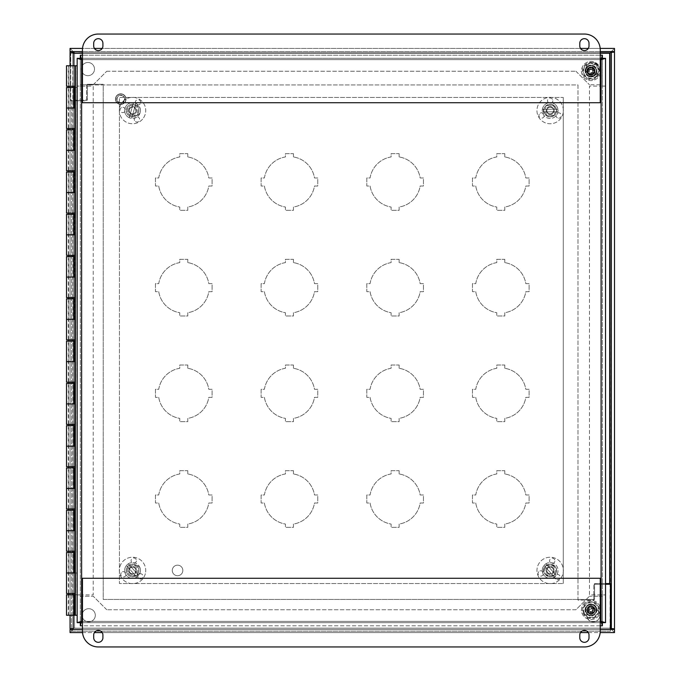 <?xml version="1.0" encoding="UTF-8"?>
<svg xmlns="http://www.w3.org/2000/svg" width="681" height="681" viewBox="0 0 681 681"><rect width="100%" height="100%" fill="white"/><g stroke="black" fill="none" stroke-linecap="round" stroke-linejoin="round"><path stroke-width="0.51" stroke-dasharray="3.4 2.55" d="M600.25 51.552L82.452 51.552M600.174 48.419L588.282 48.419M580.51 48.419L102.193 48.419M94.412 48.419L82.52 48.419M614.492 48.419L70.066 48.419L70.066 51.552L614.492 51.552L614.492 48.419L610.04 52.871L610.431 628.308M610.431 628.257L614.492 628.776L611.368 628.776L611.368 52.224L614.492 52.224L610.04 52.871L614.322 52.335M82.452 629.448L600.25 629.448M70.066 632.581L614.492 632.581L614.492 629.448L70.066 629.448L70.066 632.581L74.518 628.129L71.505 629.287M82.52 632.581L94.412 632.581M102.193 632.581L580.51 632.581M588.282 632.581L600.174 632.581M614.492 628.776L614.492 52.224M614.492 632.581L610.04 628.129L610.04 583.591M70.237 628.665L74.518 628.129L73.199 628.776L70.066 628.776L74.518 628.129L610.04 628.129L614.322 628.665M70.066 65.751L70.066 615.249M73.199 628.776L73.199 52.224L70.066 52.224L70.066 628.776M66.508 65.751L73.199 65.751L73.199 615.249L73.199 594.751L68.279 594.751L73.199 594.751L73.199 615.249L73.199 65.751L68.279 65.751L74.961 65.751L74.961 615.249L68.279 615.249L74.961 615.249L74.961 594.751M70.066 48.419L74.518 52.871L70.066 52.224M585.047 609.963A5.942 5.942 0 0 1 593.96 604.822A5.942 5.942 0 0 1 593.96 615.105A5.942 5.942 0 0 1 585.047 609.963A5.942 5.942 0 0 0 593.96 615.105A5.942 5.942 0 0 0 593.96 604.822A5.942 5.942 0 0 0 585.047 609.963M585.047 71.037A5.942 5.942 0 0 1 593.96 65.895A5.942 5.942 0 0 1 593.96 76.178A5.942 5.942 0 0 1 585.047 71.037A5.942 5.942 0 0 0 593.96 76.178A5.942 5.942 0 0 0 593.96 65.895A5.942 5.942 0 0 0 585.047 71.037M187.786 470.69L187.786 473.967L187.786 470.69L179.758 470.69L179.758 473.967A25.359 25.359 0 0 0 158.733 494.993L155.447 494.993L155.447 503.021L158.733 503.021A25.359 25.359 0 0 0 179.758 524.047L179.758 527.332L187.786 527.332L187.786 524.047A25.359 25.359 0 0 0 208.812 503.021L212.089 503.021L212.089 494.993L208.812 494.993A25.359 25.359 0 0 0 187.786 473.967A25.359 25.359 0 0 1 208.812 494.993L212.089 494.993L212.089 503.021L208.812 503.021A25.359 25.359 0 0 1 187.786 524.047L187.786 527.332L179.758 527.332L179.758 524.047A25.359 25.359 0 0 1 158.733 503.021L155.447 503.021L155.447 494.993L158.733 494.993A25.359 25.359 0 0 1 179.758 473.967L179.758 470.69L187.786 470.69M187.786 365.016L187.786 368.293L187.786 365.016L179.758 365.016L179.758 368.293A25.359 25.359 0 0 0 158.733 389.319L155.447 389.319L155.447 397.355L158.733 397.355A25.359 25.359 0 0 0 179.758 418.381L179.758 421.658L187.786 421.658L187.786 418.381A25.359 25.359 0 0 0 208.812 397.355L212.089 397.355L212.089 389.319L208.812 389.319A25.359 25.359 0 0 0 187.786 368.293A25.359 25.359 0 0 1 208.812 389.319L212.089 389.319L212.089 397.355L208.812 397.355A25.359 25.359 0 0 1 187.786 418.381L187.786 421.658L179.758 421.658L179.758 418.381A25.359 25.359 0 0 1 158.733 397.355L155.447 397.355L155.447 389.319L158.733 389.319A25.359 25.359 0 0 1 179.758 368.293L179.758 365.016L187.786 365.016M187.786 259.342L187.786 262.619L187.786 259.342L179.758 259.342L179.758 262.619A25.359 25.359 0 0 0 158.733 283.645L155.447 283.645L155.447 291.681L158.733 291.681A25.359 25.359 0 0 0 179.758 312.707L179.758 315.984L187.786 315.984L187.786 312.707A25.359 25.359 0 0 0 208.812 291.681L212.089 291.681L212.089 283.645L208.812 283.645A25.359 25.359 0 0 0 187.786 262.619A25.359 25.359 0 0 1 208.812 283.645L212.089 283.645L212.089 291.681L208.812 291.681A25.359 25.359 0 0 1 187.786 312.707L187.786 315.984L179.758 315.984L179.758 312.707A25.359 25.359 0 0 1 158.733 291.681L155.447 291.681L155.447 283.645L158.733 283.645A25.359 25.359 0 0 1 179.758 262.619L179.758 259.342L187.786 259.342M187.786 153.668L187.786 156.953L187.786 153.668L179.758 153.668L179.758 156.953A25.359 25.359 0 0 0 158.733 177.979L155.447 177.979L155.447 186.007L158.733 186.007A25.359 25.359 0 0 0 179.758 207.033L179.758 210.31L187.786 210.31L187.786 207.033A25.359 25.359 0 0 0 208.812 186.007L212.089 186.007L212.089 177.979L208.812 177.979A25.359 25.359 0 0 0 187.786 156.953A25.359 25.359 0 0 1 208.812 177.979L212.089 177.979L212.089 186.007L208.812 186.007A25.359 25.359 0 0 1 187.786 207.033L187.786 210.31L179.758 210.31L179.758 207.033A25.359 25.359 0 0 1 158.733 186.007L155.447 186.007L155.447 177.979L158.733 177.979A25.359 25.359 0 0 1 179.758 156.953L179.758 153.668L187.786 153.668M293.46 470.69L293.46 473.967L293.46 470.69L285.424 470.69L285.424 473.967A25.359 25.359 0 0 0 264.398 494.993L261.121 494.993L261.121 503.021L264.398 503.021A25.359 25.359 0 0 0 285.424 524.047L285.424 527.332L293.46 527.332L293.46 524.047A25.359 25.359 0 0 0 314.486 503.021L317.763 503.021L317.763 494.993L314.486 494.993A25.359 25.359 0 0 0 293.46 473.967A25.359 25.359 0 0 1 314.486 494.993L317.763 494.993L317.763 503.021L314.486 503.021A25.359 25.359 0 0 1 293.46 524.047L293.46 527.332L285.424 527.332L285.424 524.047A25.359 25.359 0 0 1 264.398 503.021L261.121 503.021L261.121 494.993L264.398 494.993A25.359 25.359 0 0 1 285.424 473.967L285.424 470.69L293.46 470.69M399.134 470.69L399.134 473.967L399.134 470.69L391.098 470.69L391.098 473.967A25.359 25.359 0 0 0 370.072 494.993L366.795 494.993L366.795 503.021L370.072 503.021A25.359 25.359 0 0 0 391.098 524.047L391.098 527.332L399.134 527.332L399.134 524.047A25.359 25.359 0 0 0 420.16 503.021L423.437 503.021L423.437 494.993L420.16 494.993A25.359 25.359 0 0 0 399.134 473.967A25.359 25.359 0 0 1 420.16 494.993L423.437 494.993L423.437 503.021L420.16 503.021A25.359 25.359 0 0 1 399.134 524.047L399.134 527.332L391.098 527.332L391.098 524.047A25.359 25.359 0 0 1 370.072 503.021L366.795 503.021L366.795 494.993L370.072 494.993A25.359 25.359 0 0 1 391.098 473.967L391.098 470.69L399.134 470.69M504.8 470.69L504.8 473.967L504.8 470.69L496.772 470.69L496.772 473.967A25.359 25.359 0 0 0 475.747 494.993L472.469 494.993L472.469 503.021L475.747 503.021A25.359 25.359 0 0 0 496.772 524.047L496.772 527.332L504.8 527.332L504.8 524.047A25.359 25.359 0 0 0 525.826 503.021L529.111 503.021L529.111 494.993L525.826 494.993A25.359 25.359 0 0 0 504.8 473.967A25.359 25.359 0 0 1 525.826 494.993L529.111 494.993L529.111 503.021L525.826 503.021A25.359 25.359 0 0 1 504.8 524.047L504.8 527.332L496.772 527.332L496.772 524.047A25.359 25.359 0 0 1 475.747 503.021L472.469 503.021L472.469 494.993L475.747 494.993A25.359 25.359 0 0 1 496.772 473.967L496.772 470.69L504.8 470.69M293.46 365.016L293.46 368.293L293.46 365.016L285.424 365.016L285.424 368.293A25.359 25.359 0 0 0 264.398 389.319L261.121 389.319L261.121 397.355L264.398 397.355A25.359 25.359 0 0 0 285.424 418.381L285.424 421.658L293.46 421.658L293.46 418.381A25.359 25.359 0 0 0 314.486 397.355L317.763 397.355L317.763 389.319L314.486 389.319A25.359 25.359 0 0 0 293.46 368.293A25.359 25.359 0 0 1 314.486 389.319L317.763 389.319L317.763 397.355L314.486 397.355A25.359 25.359 0 0 1 293.46 418.381L293.46 421.658L285.424 421.658L285.424 418.381A25.359 25.359 0 0 1 264.398 397.355L261.121 397.355L261.121 389.319L264.398 389.319A25.359 25.359 0 0 1 285.424 368.293L285.424 365.016L293.46 365.016M293.46 259.342L293.46 262.619L293.46 259.342L285.424 259.342L285.424 262.619A25.359 25.359 0 0 0 264.398 283.645L261.121 283.645L261.121 291.681L264.398 291.681A25.359 25.359 0 0 0 285.424 312.707L285.424 315.984L293.46 315.984L293.46 312.707A25.359 25.359 0 0 0 314.486 291.681L317.763 291.681L317.763 283.645L314.486 283.645A25.359 25.359 0 0 0 293.46 262.619A25.359 25.359 0 0 1 314.486 283.645L317.763 283.645L317.763 291.681L314.486 291.681A25.359 25.359 0 0 1 293.46 312.707L293.46 315.984L285.424 315.984L285.424 312.707A25.359 25.359 0 0 1 264.398 291.681L261.121 291.681L261.121 283.645L264.398 283.645A25.359 25.359 0 0 1 285.424 262.619L285.424 259.342L293.46 259.342M293.46 153.668L293.46 156.953L293.46 153.668L285.424 153.668L285.424 156.953A25.359 25.359 0 0 0 264.398 177.979L261.121 177.979L261.121 186.007L264.398 186.007A25.359 25.359 0 0 0 285.424 207.033L285.424 210.31L293.46 210.31L293.46 207.033A25.359 25.359 0 0 0 314.486 186.007L317.763 186.007L317.763 177.979L314.486 177.979A25.359 25.359 0 0 0 293.46 156.953A25.359 25.359 0 0 1 314.486 177.979L317.763 177.979L317.763 186.007L314.486 186.007A25.359 25.359 0 0 1 293.46 207.033L293.46 210.31L285.424 210.31L285.424 207.033A25.359 25.359 0 0 1 264.398 186.007L261.121 186.007L261.121 177.979L264.398 177.979A25.359 25.359 0 0 1 285.424 156.953L285.424 153.668L293.46 153.668M399.134 365.016L399.134 368.293L399.134 365.016L391.098 365.016L391.098 368.293A25.359 25.359 0 0 0 370.072 389.319L366.795 389.319L366.795 397.355L370.072 397.355A25.359 25.359 0 0 0 391.098 418.381L391.098 421.658L399.134 421.658L399.134 418.381A25.359 25.359 0 0 0 420.16 397.355L423.437 397.355L423.437 389.319L420.16 389.319A25.359 25.359 0 0 0 399.134 368.293A25.359 25.359 0 0 1 420.16 389.319L423.437 389.319L423.437 397.355L420.16 397.355A25.359 25.359 0 0 1 399.134 418.381L399.134 421.658L391.098 421.658L391.098 418.381A25.359 25.359 0 0 1 370.072 397.355L366.795 397.355L366.795 389.319L370.072 389.319A25.359 25.359 0 0 1 391.098 368.293L391.098 365.016L399.134 365.016M504.8 365.016L504.8 368.293L504.8 365.016L496.772 365.016L496.772 368.293A25.359 25.359 0 0 0 475.747 389.319L472.469 389.319L472.469 397.355L475.747 397.355A25.359 25.359 0 0 0 496.772 418.381L496.772 421.658L504.8 421.658L504.8 418.381A25.359 25.359 0 0 0 525.826 397.355L529.111 397.355L529.111 389.319L525.826 389.319A25.359 25.359 0 0 0 504.8 368.293A25.359 25.359 0 0 1 525.826 389.319L529.111 389.319L529.111 397.355L525.826 397.355A25.359 25.359 0 0 1 504.8 418.381L504.8 421.658L496.772 421.658L496.772 418.381A25.359 25.359 0 0 1 475.747 397.355L472.469 397.355L472.469 389.319L475.747 389.319A25.359 25.359 0 0 1 496.772 368.293L496.772 365.016L504.8 365.016M399.134 259.342L399.134 262.619L399.134 259.342L391.098 259.342L391.098 262.619A25.359 25.359 0 0 0 370.072 283.645L366.795 283.645L366.795 291.681L370.072 291.681A25.359 25.359 0 0 0 391.098 312.707L391.098 315.984L399.134 315.984L399.134 312.707A25.359 25.359 0 0 0 420.16 291.681L423.437 291.681L423.437 283.645L420.16 283.645A25.359 25.359 0 0 0 399.134 262.619A25.359 25.359 0 0 1 420.16 283.645L423.437 283.645L423.437 291.681L420.16 291.681A25.359 25.359 0 0 1 399.134 312.707L399.134 315.984L391.098 315.984L391.098 312.707A25.359 25.359 0 0 1 370.072 291.681L366.795 291.681L366.795 283.645L370.072 283.645A25.359 25.359 0 0 1 391.098 262.619L391.098 259.342L399.134 259.342M399.134 153.668L399.134 156.953L399.134 153.668L391.098 153.668L391.098 156.953A25.359 25.359 0 0 0 370.072 177.979L366.795 177.979L366.795 186.007L370.072 186.007A25.359 25.359 0 0 0 391.098 207.033L391.098 210.31L399.134 210.31L399.134 207.033A25.359 25.359 0 0 0 420.16 186.007L423.437 186.007L423.437 177.979L420.16 177.979A25.359 25.359 0 0 0 399.134 156.953A25.359 25.359 0 0 1 420.16 177.979L423.437 177.979L423.437 186.007L420.16 186.007A25.359 25.359 0 0 1 399.134 207.033L399.134 210.31L391.098 210.31L391.098 207.033A25.359 25.359 0 0 1 370.072 186.007L366.795 186.007L366.795 177.979L370.072 177.979A25.359 25.359 0 0 1 391.098 156.953L391.098 153.668L399.134 153.668M504.8 153.668L504.8 156.953L504.8 153.668L496.772 153.668L496.772 156.953A25.359 25.359 0 0 0 475.747 177.979L472.469 177.979L472.469 186.007L475.747 186.007A25.359 25.359 0 0 0 496.772 207.033L496.772 210.31L504.8 210.31L504.8 207.033A25.359 25.359 0 0 0 525.826 186.007L529.111 186.007L529.111 177.979L525.826 177.979A25.359 25.359 0 0 0 504.8 156.953A25.359 25.359 0 0 1 525.826 177.979L529.111 177.979L529.111 186.007L525.826 186.007A25.359 25.359 0 0 1 504.8 207.033L504.8 210.31L496.772 210.31L496.772 207.033A25.359 25.359 0 0 1 475.747 186.007L472.469 186.007L472.469 177.979L475.747 177.979A25.359 25.359 0 0 1 496.772 156.953L496.772 153.668L504.8 153.668M504.8 259.342L504.8 262.619L504.8 259.342L496.772 259.342L496.772 262.619A25.359 25.359 0 0 0 475.747 283.645L472.469 283.645L472.469 291.681L475.747 291.681A25.359 25.359 0 0 0 496.772 312.707L496.772 315.984L504.8 315.984L504.8 312.707A25.359 25.359 0 0 0 525.826 291.681L529.111 291.681L529.111 283.645L525.826 283.645A25.359 25.359 0 0 0 504.8 262.619A25.359 25.359 0 0 1 525.826 283.645L529.111 283.645L529.111 291.681L525.826 291.681A25.359 25.359 0 0 1 504.8 312.707L504.8 315.984L496.772 315.984L496.772 312.707A25.359 25.359 0 0 1 475.747 291.681L472.469 291.681L472.469 283.645L475.747 283.645A25.359 25.359 0 0 1 496.772 262.619L496.772 259.342L504.8 259.342M588.282 68.398L586.503 67.249L588.282 68.398A3.78 3.78 0 0 1 592.385 67.521A3.78 3.78 0 0 0 588.282 68.398M585.694 68.483L587.473 69.641L585.694 68.483A5.874 5.874 0 0 1 593.543 65.742L592.385 67.521L593.543 65.742A5.874 5.874 0 0 1 596.113 73.914A5.874 5.874 0 0 1 587.797 75.966A5.874 5.874 0 0 1 585.864 68.16A5.874 5.874 0 0 1 594.777 66.542A5.874 5.874 0 0 1 596.284 73.582L594.504 72.433L596.284 73.582A5.874 5.874 0 0 1 595.483 74.825L593.704 73.676L595.483 74.825A5.874 5.874 0 0 1 588.444 76.332L589.593 74.552L588.444 76.332A5.874 5.874 0 0 1 587.201 75.523L588.35 73.744L587.201 75.523A5.874 5.874 0 0 1 585.694 68.483M585.788 79.073A9.577 9.577 0 0 1 586.639 62.507A9.577 9.577 0 0 1 600.548 71.531A9.577 9.577 0 0 1 585.788 79.073A9.577 9.577 0 0 1 586.639 62.507A9.577 9.577 0 0 1 600.548 71.531A9.577 9.577 0 0 1 585.788 79.073M587.473 69.641A3.78 3.78 0 0 0 588.35 73.744A3.78 3.78 0 0 1 587.473 69.641M589.593 74.552A3.78 3.78 0 0 0 593.704 73.676A3.78 3.78 0 0 1 589.593 74.552M594.504 72.433A3.78 3.78 0 0 0 593.628 68.321L594.777 66.542L593.628 68.321A3.78 3.78 0 0 1 594.504 72.433M590.248 613.675L590.248 615.794L590.248 613.675A3.78 3.78 0 0 1 587.277 610.704A3.78 3.78 0 0 0 590.248 613.675M591.729 615.794L591.729 613.675L591.729 615.794A5.874 5.874 0 0 1 585.158 610.704L587.277 610.704L585.158 610.704A5.874 5.874 0 0 1 590.623 604.098A5.874 5.874 0 0 1 596.862 609.963A5.874 5.874 0 0 1 591.363 615.828A5.874 5.874 0 0 1 585.158 609.223A5.874 5.874 0 0 1 590.248 604.132L590.248 606.252L590.248 604.132A5.874 5.874 0 0 1 591.729 604.132L591.729 606.252L591.729 604.132A5.874 5.874 0 0 1 596.82 609.223L594.7 609.223L596.82 609.223A5.874 5.874 0 0 1 596.82 610.704L594.7 610.704L596.82 610.704A5.874 5.874 0 0 1 591.729 615.794M600.565 609.963A9.577 9.577 0 0 1 586.205 618.254A9.577 9.577 0 0 1 586.205 601.672A9.577 9.577 0 0 1 600.565 609.963A9.577 9.577 0 0 1 586.205 618.254A9.577 9.577 0 0 1 586.205 601.672A9.577 9.577 0 0 1 600.565 609.963M591.729 613.675A3.78 3.78 0 0 0 594.7 610.704A3.78 3.78 0 0 1 591.729 613.675M594.7 609.223A3.78 3.78 0 0 0 591.729 606.252A3.78 3.78 0 0 1 594.7 609.223M590.248 606.252A3.78 3.78 0 0 0 587.277 609.223L585.158 609.223L587.277 609.223A3.78 3.78 0 0 1 590.248 606.252M88.709 621.898A6.606 6.606 0 0 1 82.988 611.989A6.606 6.606 0 0 1 94.429 611.989A6.606 6.606 0 0 1 88.709 621.898A6.606 6.606 0 0 0 94.429 611.989A6.606 6.606 0 0 0 82.988 611.989A6.606 6.606 0 0 0 88.709 621.898M593.27 621.898A6.606 6.606 0 0 1 587.55 611.989A6.606 6.606 0 0 1 598.991 611.989A6.606 6.606 0 0 1 593.27 621.898A6.606 6.606 0 0 0 598.991 611.989A6.606 6.606 0 0 0 587.55 611.989A6.606 6.606 0 0 0 593.27 621.898M71.505 628.776L71.505 100.141L87.355 100.141L71.505 100.141L71.505 631.142L610.431 631.142L610.431 583.591L594.581 583.591L594.581 599.442L103.206 599.442L103.206 84.291L87.355 84.291L87.355 100.141L87.355 84.291L103.206 84.291L103.206 599.442L594.581 599.442L594.581 583.591L605.528 583.591M610.431 629.448L610.431 631.142L71.505 631.142L71.505 629.448M592.47 62.49A6.606 6.606 0 0 1 598.19 72.39A6.606 6.606 0 0 1 586.75 72.39A6.606 6.606 0 0 1 592.47 62.49A6.606 6.606 0 0 0 586.75 72.39A6.606 6.606 0 0 0 598.19 72.39A6.606 6.606 0 0 0 592.47 62.49M87.909 62.49A6.606 6.606 0 0 1 93.62 72.39A6.606 6.606 0 0 1 82.188 72.39A6.606 6.606 0 0 1 87.909 62.49A6.606 6.606 0 0 0 82.188 72.39A6.606 6.606 0 0 0 93.62 72.39A6.606 6.606 0 0 0 87.909 62.49M605.528 584.247L593.823 584.247L609.674 584.247L609.674 53.237L70.747 53.237L70.747 100.797L86.598 100.797L86.598 84.938L577.973 84.938L577.973 600.097L593.823 600.097L593.823 584.247L593.823 600.097L577.973 600.097L577.973 84.938L86.598 84.938L86.598 100.797L70.747 100.797L70.747 53.237L73.199 53.237M82.452 53.237L600.25 53.237M585.558 609.963A5.431 5.431 0 0 1 593.704 605.264A5.431 5.431 0 0 1 593.704 614.671A5.431 5.431 0 0 1 585.558 609.963A5.431 5.431 0 0 0 593.704 614.671A5.431 5.431 0 0 0 593.704 605.264A5.431 5.431 0 0 0 585.558 609.963M585.558 71.037A5.431 5.431 0 0 1 593.704 66.329A5.431 5.431 0 0 1 593.704 75.736A5.431 5.431 0 0 1 585.558 71.037A5.431 5.431 0 0 0 593.704 75.736A5.431 5.431 0 0 0 593.704 66.329A5.431 5.431 0 0 0 585.558 71.037M93.229 84.776L106.755 71.25L93.229 84.776L80.324 84.776L93.229 84.776M106.755 71.25L575.939 71.25L106.755 71.25M575.939 71.25L589.465 84.776L575.939 71.25M575.939 609.75L106.755 609.75L575.939 609.75L589.465 596.224L575.939 609.75M106.755 609.75L93.229 596.224L106.755 609.75M80.324 58.311L602.37 58.311L80.324 58.311L80.324 55.187L80.324 84.776L80.324 58.515M602.37 58.515L602.37 59.63L80.324 59.63L602.37 59.63L602.37 84.776L589.465 84.776L602.37 84.776L602.37 58.311M80.324 622.485L80.324 621.37L602.37 621.37L602.37 596.224L602.37 621.37L80.324 621.37L80.324 596.224L93.229 596.224L80.324 596.224L80.324 625.813L602.37 625.813L602.37 622.485M602.37 596.224L589.465 596.224L602.37 596.224M605.528 86.087L601.085 86.087L605.528 86.087L602.404 86.078L605.528 86.078L605.528 58.345L602.404 58.345L602.404 594.913L605.528 594.913L605.528 86.087L602.404 86.087M602.404 594.913L601.085 594.913L601.085 86.087L601.085 594.913L589.465 594.913L589.465 86.087L601.085 86.087L589.465 86.087L589.465 594.913L605.528 594.913M77.166 594.913L81.618 594.913L77.166 594.913L80.298 594.922L77.166 594.922L77.166 622.655L80.298 622.655L80.298 86.087L77.166 86.087L77.166 594.913L80.298 594.913M80.298 86.087L81.618 86.087L81.618 594.913L81.618 86.087L93.229 86.087L93.229 594.913L81.618 594.913L93.229 594.913L93.229 86.087L77.166 86.087M80.298 58.345L80.298 86.078L77.166 86.078L77.166 58.345L80.298 58.345L80.298 622.655M602.404 622.655L602.404 594.922L605.528 594.922L605.528 622.655L602.404 622.655L602.404 58.345M600.25 55.187L82.452 55.187L600.25 55.187M602.37 625.813L602.37 622.689L80.324 622.689L80.324 625.813M600.25 625.813L82.452 625.813M80.324 622.689L602.37 622.689M132.54 115.838L135.161 115.838L132.54 115.838A5.286 5.286 0 0 1 127.253 110.56A5.286 5.286 0 0 1 132.54 105.274L135.161 105.274A5.286 5.286 0 0 1 140.448 110.56A5.286 5.286 0 0 1 135.161 115.838A5.286 5.286 0 0 0 140.448 110.56A5.286 5.286 0 0 0 135.161 105.274L132.54 105.274A5.286 5.286 0 0 0 127.253 110.56A5.286 5.286 0 0 0 132.54 115.838M132.54 575.726L135.161 575.726L132.54 575.726A5.286 5.286 0 0 1 127.253 570.44A5.286 5.286 0 0 1 132.54 565.162L135.161 565.162A5.286 5.286 0 0 1 140.448 570.44A5.286 5.286 0 0 1 135.161 575.726A5.286 5.286 0 0 0 140.448 570.44A5.286 5.286 0 0 0 135.161 565.162L132.54 565.162A5.286 5.286 0 0 0 127.253 570.44A5.286 5.286 0 0 0 132.54 575.726M551.38 105.274L548.767 105.274L551.38 105.274A5.286 5.286 0 0 1 556.666 110.56A5.286 5.286 0 0 1 551.38 115.838L548.767 115.838A5.286 5.286 0 0 1 543.481 110.56A5.286 5.286 0 0 1 548.767 105.274A5.286 5.286 0 0 0 543.481 110.56A5.286 5.286 0 0 0 548.767 115.838L551.38 115.838A5.286 5.286 0 0 0 556.666 110.56A5.286 5.286 0 0 0 551.38 105.274M548.767 575.726L551.38 575.726L548.767 575.726A5.286 5.286 0 0 1 543.481 570.44A5.286 5.286 0 0 1 548.767 565.162L551.38 565.162A5.286 5.286 0 0 1 556.666 570.44A5.286 5.286 0 0 1 551.38 575.726A5.286 5.286 0 0 0 556.666 570.44A5.286 5.286 0 0 0 551.38 565.162L548.767 565.162A5.286 5.286 0 0 0 543.481 570.44A5.286 5.286 0 0 0 548.767 575.726M172.276 570.44A5.286 5.286 0 0 0 180.201 575.019A5.286 5.286 0 0 0 180.201 565.868A5.286 5.286 0 0 0 172.276 570.44A5.286 5.286 0 0 1 180.201 565.868A5.286 5.286 0 0 1 180.201 575.019A5.286 5.286 0 0 1 172.276 570.44M563.264 97.451L563.264 583.549L563.264 97.451L119.439 97.451L119.439 583.549L563.264 583.549L119.439 583.549L119.439 97.451L563.264 97.451M539.948 570.916A2.664 2.664 0 0 1 543.293 572.644A2.664 2.664 0 0 1 541.574 575.99A2.664 2.664 0 0 1 538.22 574.27A2.664 2.664 0 0 1 539.948 570.916M555.679 579.046A2.664 2.664 0 0 1 555.492 575.283A2.664 2.664 0 0 1 559.254 575.105A2.664 2.664 0 0 1 559.442 578.867A2.664 2.664 0 0 1 555.679 579.046M554.853 561.365A2.664 2.664 0 0 1 551.687 563.4A2.664 2.664 0 0 1 549.644 560.233A2.664 2.664 0 0 1 552.81 558.199A2.664 2.664 0 0 1 554.853 561.365M546.937 569.742A3.294 3.294 0 0 1 550.861 567.222A3.294 3.294 0 0 1 553.381 571.138A3.294 3.294 0 0 0 549.15 567.307A3.294 3.294 0 0 0 547.941 572.883A3.294 3.294 0 0 0 553.381 571.138A3.294 3.294 0 0 1 549.456 573.666A3.294 3.294 0 0 1 546.937 569.742M556.351 571.785A6.342 6.342 0 0 0 548.222 564.404A6.342 6.342 0 0 0 545.898 575.139A6.342 6.342 0 0 0 556.351 571.785A6.342 6.342 0 0 0 548.222 564.404A6.342 6.342 0 0 0 545.898 575.139A6.342 6.342 0 0 0 556.351 571.785M563.068 573.24A13.211 13.211 0 0 0 546.128 557.867A13.211 13.211 0 0 0 541.284 580.221A13.211 13.211 0 0 0 563.068 573.24A13.211 13.211 0 0 0 546.128 557.867A13.211 13.211 0 0 0 541.284 580.221A13.211 13.211 0 0 0 563.068 573.24M122.852 107.3A2.664 2.664 0 0 1 125.347 110.118A2.664 2.664 0 0 1 122.529 112.612A2.664 2.664 0 0 1 120.035 109.794A2.664 2.664 0 0 1 122.852 107.3M134.566 120.58A2.664 2.664 0 0 1 135.757 117.004A2.664 2.664 0 0 1 139.333 118.205A2.664 2.664 0 0 1 138.132 121.771A2.664 2.664 0 0 1 134.566 120.58M140.209 103.793A2.664 2.664 0 0 1 136.515 104.551A2.664 2.664 0 0 1 135.766 100.856A2.664 2.664 0 0 1 139.46 100.107A2.664 2.664 0 0 1 140.209 103.793M129.79 108.739A3.294 3.294 0 0 1 134.361 107.811A3.294 3.294 0 0 1 135.289 112.374A3.294 3.294 0 0 0 132.744 107.266A3.294 3.294 0 0 0 129.594 112.024A3.294 3.294 0 0 0 135.289 112.374A3.294 3.294 0 0 1 130.718 113.31A3.294 3.294 0 0 1 129.79 108.739M137.826 114.059A6.342 6.342 0 0 0 132.931 104.227A6.342 6.342 0 0 0 126.87 113.386A6.342 6.342 0 0 0 137.826 114.059A6.342 6.342 0 0 0 132.931 104.227A6.342 6.342 0 0 0 126.87 113.386A6.342 6.342 0 0 0 137.826 114.059M143.555 117.847A13.211 13.211 0 0 0 133.348 97.374A13.211 13.211 0 0 0 120.724 116.451A13.211 13.211 0 0 0 143.555 117.847A13.211 13.211 0 0 0 133.348 97.374A13.211 13.211 0 0 0 120.724 116.451A13.211 13.211 0 0 0 143.555 117.847M122.418 571.853A2.664 2.664 0 0 1 125.908 573.257A2.664 2.664 0 0 1 124.495 576.756A2.664 2.664 0 0 1 121.005 575.343A2.664 2.664 0 0 1 122.418 571.853M138.822 578.51A2.664 2.664 0 0 1 138.294 574.781A2.664 2.664 0 0 1 142.023 574.253A2.664 2.664 0 0 1 142.55 577.982A2.664 2.664 0 0 1 138.822 578.51M136.387 560.974A2.664 2.664 0 0 1 133.416 563.289A2.664 2.664 0 0 1 131.101 560.327A2.664 2.664 0 0 1 134.063 558.003A2.664 2.664 0 0 1 136.387 560.974M129.271 570.04A3.294 3.294 0 0 1 132.94 567.171A3.294 3.294 0 0 1 135.817 570.848A3.294 3.294 0 0 0 131.254 567.409A3.294 3.294 0 0 0 130.556 573.079A3.294 3.294 0 0 0 135.817 570.848A3.294 3.294 0 0 1 132.14 573.717A3.294 3.294 0 0 1 129.271 570.04M138.83 571.214A6.342 6.342 0 0 0 130.062 564.609A6.342 6.342 0 0 0 128.726 575.505A6.342 6.342 0 0 0 138.83 571.214A6.342 6.342 0 0 0 130.062 564.609A6.342 6.342 0 0 0 128.726 575.505A6.342 6.342 0 0 0 138.83 571.214M145.649 572.049A13.211 13.211 0 0 0 127.381 558.284A13.211 13.211 0 0 0 124.597 580.995A13.211 13.211 0 0 0 145.649 572.049A13.211 13.211 0 0 0 127.381 558.284A13.211 13.211 0 0 0 124.597 580.995A13.211 13.211 0 0 0 145.649 572.049M540.271 113.148A2.664 2.664 0 0 1 543.906 114.136A2.664 2.664 0 0 1 542.919 117.77A2.664 2.664 0 0 1 539.284 116.783A2.664 2.664 0 0 1 540.271 113.148M557.347 117.822A2.664 2.664 0 0 1 556.386 114.178A2.664 2.664 0 0 1 560.029 113.216A2.664 2.664 0 0 1 560.991 116.86A2.664 2.664 0 0 1 557.347 117.822M552.853 100.694A2.664 2.664 0 0 1 550.18 103.35A2.664 2.664 0 0 1 547.533 100.677A2.664 2.664 0 0 1 550.205 98.021A2.664 2.664 0 0 1 552.853 100.694M546.86 110.543A3.294 3.294 0 0 1 550.171 107.257A3.294 3.294 0 0 1 553.457 110.569A3.294 3.294 0 0 0 548.52 107.692A3.294 3.294 0 0 0 548.503 113.404A3.294 3.294 0 0 0 553.457 110.569A3.294 3.294 0 0 1 550.146 113.855A3.294 3.294 0 0 1 546.86 110.543M556.496 110.577A6.342 6.342 0 0 0 547.005 105.053A6.342 6.342 0 0 0 546.971 116.034A6.342 6.342 0 0 0 556.496 110.577A6.342 6.342 0 0 0 547.005 105.053A6.342 6.342 0 0 0 546.971 116.034A6.342 6.342 0 0 0 556.496 110.577M563.366 110.603A13.211 13.211 0 0 0 543.591 99.094A13.211 13.211 0 0 0 543.515 121.976A13.211 13.211 0 0 0 563.366 110.603A13.211 13.211 0 0 0 543.591 99.094A13.211 13.211 0 0 0 543.515 121.976A13.211 13.211 0 0 0 563.366 110.603M589.167 607.214A3.294 3.294 0 0 1 594.283 609.759A3.294 3.294 0 0 1 589.516 612.917A3.294 3.294 0 0 1 589.167 607.214A3.294 3.294 0 0 1 593.738 608.142A3.294 3.294 0 0 1 592.81 612.713A3.294 3.294 0 0 1 588.239 611.785A3.294 3.294 0 0 1 589.167 607.214M588.699 606.507A4.146 4.146 0 0 1 595.126 609.708A4.146 4.146 0 0 1 589.142 613.675A4.146 4.146 0 0 1 588.699 606.507A4.146 4.146 0 0 0 589.142 613.675A4.146 4.146 0 0 0 595.126 609.708A4.146 4.146 0 0 0 588.699 606.507M593.185 613.275A3.975 3.975 0 0 1 587.022 610.21A3.975 3.975 0 0 1 592.759 606.405A3.975 3.975 0 0 1 593.185 613.275M593.883 614.339A5.244 5.244 0 0 0 593.33 605.273A5.244 5.244 0 0 0 585.762 610.287A5.244 5.244 0 0 0 593.883 614.339A5.244 5.244 0 0 1 585.762 610.287A5.244 5.244 0 0 1 593.33 605.273A5.244 5.244 0 0 1 593.883 614.339M595.73 617.122A8.581 8.581 0 0 1 582.425 610.491A8.581 8.581 0 0 1 594.819 602.285A8.581 8.581 0 0 1 595.73 617.122A8.581 8.581 0 0 1 582.425 610.491A8.581 8.581 0 0 1 594.819 602.285A8.581 8.581 0 0 1 595.73 617.122M587.899 69.879A3.294 3.294 0 0 1 593.534 68.943A3.294 3.294 0 0 1 591.534 74.289A3.294 3.294 0 0 1 587.899 69.879A3.294 3.294 0 0 1 592.147 67.947A3.294 3.294 0 0 1 594.079 72.195A3.294 3.294 0 0 1 589.831 74.118A3.294 3.294 0 0 1 587.899 69.879M587.116 69.581A4.146 4.146 0 0 1 594.19 68.406A4.146 4.146 0 0 1 591.67 75.123A4.146 4.146 0 0 1 587.116 69.581A4.146 4.146 0 0 0 591.67 75.123A4.146 4.146 0 0 0 594.19 68.406A4.146 4.146 0 0 0 587.116 69.581M594.709 72.433A3.975 3.975 0 0 1 587.924 73.557A3.975 3.975 0 0 1 590.342 67.113A3.975 3.975 0 0 1 594.709 72.433M595.901 72.876A5.244 5.244 0 0 0 590.129 65.861A5.244 5.244 0 0 0 586.945 74.365A5.244 5.244 0 0 0 595.901 72.876A5.244 5.244 0 0 1 586.945 74.365A5.244 5.244 0 0 1 590.129 65.861A5.244 5.244 0 0 1 595.901 72.876M599.025 74.05A8.581 8.581 0 0 1 584.366 76.485A8.581 8.581 0 0 1 589.584 62.567A8.581 8.581 0 0 1 599.025 74.05A8.581 8.581 0 0 1 584.366 76.485A8.581 8.581 0 0 1 589.584 62.567A8.581 8.581 0 0 1 599.025 74.05M75.131 108.024L74.127 108.024M68.279 87.517L68.279 108.024L73.199 108.024L68.279 108.024L73.199 108.024L73.199 87.517L68.279 87.517L73.199 87.517L73.199 108.024L68.279 108.024L68.279 128.522L73.199 128.522L66.508 128.522M74.961 86.249L66.508 86.249M68.279 86.249L73.199 86.249L68.279 86.249L68.279 65.751M74.961 87.517L74.961 108.024M75.131 150.288L74.127 150.288M68.279 129.79L68.279 150.288L73.199 150.288L68.279 150.288L73.199 150.288L73.199 129.79L68.279 129.79L73.199 129.79L73.199 150.288L68.279 150.288L68.279 170.786L73.199 170.786L66.508 170.786M74.961 128.522L68.279 128.522M74.961 129.79L74.961 150.288M75.131 192.561L74.127 192.561M68.279 172.055L68.279 192.561L73.199 192.561L68.279 192.561L73.199 192.561L73.199 172.055L68.279 172.055L73.199 172.055L73.199 192.561L68.279 192.561L68.279 213.059L73.199 213.059L66.508 213.059M74.961 170.786L68.279 170.786M74.961 172.055L74.961 192.561M75.131 234.826L74.127 234.826M68.279 214.328L68.279 234.826L73.199 234.826L68.279 234.826L73.199 234.826L73.199 214.328L68.279 214.328L73.199 214.328L73.199 234.826L68.279 234.826L68.279 255.324L73.199 255.324L66.508 255.324M74.961 213.059L68.279 213.059M74.961 214.328L74.961 234.826M75.131 277.099L74.127 277.099M68.279 256.592L68.279 277.099L73.199 277.099L68.279 277.099L73.199 277.099L73.199 256.592L68.279 256.592L73.199 256.592L73.199 277.099L68.279 277.099L68.279 297.597L73.199 297.597L66.508 297.597M74.961 255.324L68.279 255.324M74.961 256.592L74.961 277.099M75.131 319.363L74.127 319.363M68.279 298.865L68.279 319.363L73.199 319.363L68.279 319.363L73.199 319.363L73.199 298.865L68.279 298.865L73.199 298.865L73.199 319.363L68.279 319.363L68.279 339.87L73.199 339.87L66.508 339.87M74.961 297.597L68.279 297.597M74.961 298.865L74.961 319.363M75.131 361.637L74.127 361.637M68.279 341.13L68.279 361.637L73.199 361.637L68.279 361.637L73.199 361.637L73.199 341.13L68.279 341.13L73.199 341.13L73.199 361.637L68.279 361.637L68.279 382.135L73.199 382.135L66.508 382.135M74.961 339.87L68.279 339.87M74.961 341.13L74.961 361.637M75.131 403.901L74.127 403.901M68.279 383.403L68.279 403.901L73.199 403.901L68.279 403.901L73.199 403.901L73.199 383.403L68.279 383.403L73.199 383.403L73.199 403.901L68.279 403.901L68.279 424.408L73.199 424.408L66.508 424.408M74.961 382.135L68.279 382.135M74.961 383.403L74.961 403.901M75.131 446.174L74.127 446.174M68.279 425.676L68.279 446.174L73.199 446.174L68.279 446.174L73.199 446.174L73.199 425.676L68.279 425.676L73.199 425.676L73.199 446.174L68.279 446.174L68.279 466.672L73.199 466.672L66.508 466.672M74.961 424.408L68.279 424.408M74.961 425.676L74.961 446.174M75.131 488.439L74.127 488.439M68.279 467.941L68.279 488.439L73.199 488.439L68.279 488.439L73.199 488.439L73.199 467.941L68.279 467.941L73.199 467.941L73.199 488.439L68.279 488.439L68.279 508.945L73.199 508.945L66.508 508.945M74.961 466.672L68.279 466.672M74.961 467.941L74.961 488.439M75.131 530.712L74.127 530.712M68.279 510.214L68.279 530.712L73.199 530.712L68.279 530.712L73.199 530.712L73.199 510.214L68.279 510.214L73.199 510.214L73.199 530.712L68.279 530.712L68.279 551.21L73.199 551.21L66.508 551.21M74.961 508.945L68.279 508.945M74.961 510.214L74.961 530.712M66.508 594.751L76.902 594.751L76.902 572.976L66.508 572.976L74.127 572.976M68.279 552.478L68.279 572.976L73.199 572.976L68.279 572.976L73.199 572.976L73.199 552.478L68.279 552.478L73.199 552.478L73.199 572.976L68.279 572.976L68.279 593.483L73.199 593.483L73.199 572.976L73.199 593.483L66.508 593.483M74.961 551.21L68.279 551.21M74.961 552.478L74.961 572.976M73.199 551.21L73.199 530.712L73.199 551.21M73.199 508.945L73.199 488.439L73.199 508.945M73.199 466.672L73.199 446.174L73.199 466.672M73.199 424.408L73.199 403.901L73.199 424.408M73.199 382.135L73.199 361.637L73.199 382.135M73.199 339.87L73.199 319.363L73.199 339.87M73.199 297.597L73.199 277.099L73.199 297.597M73.199 255.324L73.199 234.826L73.199 255.324M73.199 213.059L73.199 192.561L73.199 213.059M73.199 170.786L73.199 150.288L73.199 170.786M73.199 86.249L73.199 65.751L73.199 86.249M73.199 128.522L73.199 108.024L73.199 128.522M74.961 593.483L68.279 593.483M70.535 65.751L72.85 65.751L70.535 65.751M70.535 615.249L72.85 615.249L70.535 615.249M66.508 87.517L76.902 87.517L76.902 65.751L75.131 65.751M76.902 87.517L75.131 87.517M66.508 129.79L75.131 129.79M76.902 129.79L76.902 108.024M66.508 172.055L75.131 172.055M76.902 172.055L76.902 150.288M66.508 214.328L75.131 214.328M76.902 214.328L76.902 192.561M66.508 256.592L75.131 256.592M76.902 256.592L76.902 234.826M66.508 298.865L75.131 298.865M76.902 298.865L76.902 277.099M66.508 341.13L75.131 341.13M76.902 341.13L76.902 319.363M66.508 383.403L75.131 383.403M76.902 383.403L76.902 361.637M66.508 425.676L75.131 425.676M76.902 425.676L76.902 403.901M66.508 467.941L75.131 467.941M76.902 467.941L76.902 446.174M66.508 510.214L75.131 510.214M76.902 510.214L76.902 488.439M66.508 552.478L75.131 552.478M76.902 552.478L76.902 530.712M76.902 65.751L77.149 615.249L66.508 615.249M75.387 65.751L75.387 615.249M75.131 572.976L76.902 572.976M76.902 594.751L75.131 594.751M68.279 594.751L68.279 615.249M117.106 99.639A3.677 3.677 0 0 1 122.103 95.68A3.677 3.677 0 0 1 123.031 101.988A3.677 3.677 0 0 1 117.106 99.639M116.774 99.681A4.018 4.018 0 0 0 123.235 102.252A4.018 4.018 0 0 0 122.231 95.374A4.018 4.018 0 0 0 116.774 99.681A4.018 4.018 0 0 1 122.231 95.374A4.018 4.018 0 0 1 123.235 102.252A4.018 4.018 0 0 1 116.774 99.681M115.523 99.869A5.286 5.286 0 0 1 122.699 94.191A5.286 5.286 0 0 1 124.027 103.248A5.286 5.286 0 0 1 115.523 99.869A5.286 5.286 0 0 1 122.699 94.191A5.286 5.286 0 0 1 124.027 103.248A5.286 5.286 0 0 1 115.523 99.869M550.154 106.542A4.018 4.018 0 0 0 546.681 112.561A4.018 4.018 0 0 0 553.636 112.561A4.018 4.018 0 0 0 550.154 106.542A4.018 4.018 0 0 0 546.681 112.561A4.018 4.018 0 0 0 553.636 112.561A4.018 4.018 0 0 0 550.154 106.542M550.154 107.215A3.337 3.337 0 0 1 553.049 112.229A3.337 3.337 0 0 1 547.269 112.229A3.337 3.337 0 0 1 550.154 107.215M557.935 111.829L542.374 111.829L557.935 111.829A7.883 7.883 0 0 0 557.935 109.292L542.374 109.292A7.883 7.883 0 0 0 550.154 118.443A7.883 7.883 0 0 0 557.935 111.829M542.374 109.292L557.935 109.292A7.883 7.883 0 0 0 550.154 102.678A7.883 7.883 0 0 0 543.327 114.502A7.883 7.883 0 0 0 556.981 114.502A7.883 7.883 0 0 0 550.154 102.678A7.883 7.883 0 0 0 542.374 109.292M128.675 109.462A4.018 4.018 0 0 0 133.527 114.451A4.018 4.018 0 0 0 135.417 107.76A4.018 4.018 0 0 0 128.675 109.462A4.018 4.018 0 0 0 133.527 114.451A4.018 4.018 0 0 0 135.417 107.76A4.018 4.018 0 0 0 128.675 109.462M129.33 109.65A3.337 3.337 0 0 1 134.932 108.228A3.337 3.337 0 0 1 133.357 113.795A3.337 3.337 0 0 1 129.33 109.65M135.877 103.418L131.646 118.392L135.877 103.418A7.883 7.883 0 0 0 133.433 102.729L129.203 117.702A7.883 7.883 0 0 0 140.124 112.697A7.883 7.883 0 0 0 135.877 103.418M129.203 117.702L133.433 102.729A7.883 7.883 0 0 0 124.955 108.415A7.883 7.883 0 0 0 134.48 118.196A7.883 7.883 0 0 0 138.192 105.061A7.883 7.883 0 0 0 124.955 108.415A7.883 7.883 0 0 0 129.203 117.702M129.552 573.13A4.018 4.018 0 0 0 136.362 571.691A4.018 4.018 0 0 0 131.714 566.515A4.018 4.018 0 0 0 129.552 573.13A4.018 4.018 0 0 0 136.362 571.691A4.018 4.018 0 0 0 131.714 566.515A4.018 4.018 0 0 0 129.552 573.13M130.054 572.678A3.337 3.337 0 0 1 131.85 567.179A3.337 3.337 0 0 1 135.715 571.478A3.337 3.337 0 0 1 130.054 572.678M128.283 563.808L138.686 575.385L128.283 563.808A7.883 7.883 0 0 0 126.402 565.502L136.796 577.079A7.883 7.883 0 0 0 138.405 565.179A7.883 7.883 0 0 0 128.283 563.808M136.796 577.079L126.402 565.502A7.883 7.883 0 0 0 126.675 575.709A7.883 7.883 0 0 0 140.039 572.891A7.883 7.883 0 0 0 130.914 562.727A7.883 7.883 0 0 0 126.675 575.709A7.883 7.883 0 0 0 136.796 577.079M547.149 573.096A4.018 4.018 0 0 0 553.968 571.725A4.018 4.018 0 0 0 549.363 566.507A4.018 4.018 0 0 0 547.149 573.096A4.018 4.018 0 0 0 553.968 571.725A4.018 4.018 0 0 0 549.363 566.507A4.018 4.018 0 0 0 547.149 573.096M547.652 572.653A3.337 3.337 0 0 1 549.499 567.171A3.337 3.337 0 0 1 553.321 571.512A3.337 3.337 0 0 1 547.652 572.653M545.966 563.766L556.258 575.445L545.966 563.766A7.883 7.883 0 0 0 544.059 565.443L554.351 577.122A7.883 7.883 0 0 0 556.071 565.23A7.883 7.883 0 0 0 545.966 563.766M554.351 577.122L544.059 565.443A7.883 7.883 0 0 0 544.247 575.658A7.883 7.883 0 0 0 557.628 572.959A7.883 7.883 0 0 0 548.597 562.719A7.883 7.883 0 0 0 544.247 575.658A7.883 7.883 0 0 0 554.351 577.122M93.697 43.286L93.697 45.95A4.605 4.605 0 0 0 98.302 50.556A4.605 4.605 0 0 0 102.908 45.95L102.908 43.286A4.605 4.605 0 0 0 98.302 38.681A4.605 4.605 0 0 0 93.697 43.286M579.786 43.286L579.786 45.95A4.605 4.605 0 0 0 584.4 50.556A4.605 4.605 0 0 0 589.005 45.95L589.005 43.286A4.605 4.605 0 0 0 584.4 38.681A4.605 4.605 0 0 0 579.786 43.286M98.302 34.05A15.85 15.85 0 0 0 82.452 49.9L82.452 102.737L600.25 102.737L600.25 49.9A15.85 15.85 0 0 0 584.4 34.05L98.302 34.05M589.005 637.714L589.005 635.05A4.605 4.605 0 0 0 584.4 630.444A4.605 4.605 0 0 0 579.786 635.05L579.786 637.714A4.605 4.605 0 0 0 584.4 642.319A4.605 4.605 0 0 0 589.005 637.714M102.908 637.714L102.908 635.05A4.605 4.605 0 0 0 98.302 630.444A4.605 4.605 0 0 0 93.697 635.05L93.697 637.714A4.605 4.605 0 0 0 98.302 642.319A4.605 4.605 0 0 0 102.908 637.714M584.4 646.95A15.85 15.85 0 0 0 600.25 631.1L600.25 578.263L82.452 578.263L82.452 631.1A15.85 15.85 0 0 0 98.302 646.95L584.4 646.95M587.516 611.972A4.018 4.018 0 0 0 594.47 611.972A4.018 4.018 0 0 0 590.989 605.945A4.018 4.018 0 0 0 587.516 611.972A4.018 4.018 0 0 0 594.47 611.972A4.018 4.018 0 0 0 590.989 605.945A4.018 4.018 0 0 0 587.516 611.972M588.656 611.308A2.698 2.698 0 0 1 590.989 607.273A2.698 2.698 0 0 1 593.321 611.317A2.698 2.698 0 0 1 588.656 611.308M589.014 610.474L587.175 611.257A10.232 0.894 158.6 0 1 589.014 610.474L589.533 608.533A10.232 0.894 51.5 0 1 588.333 606.933L589.831 608.346A1.992 1.992 0 0 1 590.172 608.15L592.615 608.805L594.019 607.307A4.035 4.035 0 0 1 594.811 608.669A10.232 0.894 -21.4 0 1 592.964 609.452L592.444 611.393A10.232 0.894 -128.5 0 1 593.653 612.994L592.155 611.589A1.992 1.992 0 0 1 591.815 611.785L591.763 611.674M590.384 611.564A10.147 1.762 -79.6 0 0 590.197 612.917L590.529 611.683L589.559 611.419A10.232 0.894 -38.5 0 1 587.958 612.628L589.371 611.129A1.992 1.992 0 0 1 589.176 610.789L589.831 608.346M590.478 607.988L589.695 606.15A10.232 0.894 -111.4 0 1 590.478 607.988L592.419 608.516A10.232 0.894 141.5 0 1 594.019 607.307M588.333 606.933A4.035 4.035 0 0 1 589.695 606.15M592.964 609.452L594.811 608.669M591.5 611.938L592.283 613.785A10.232 0.894 68.6 0 1 591.5 611.938L589.371 611.129M593.653 612.994A4.035 4.035 0 0 1 592.283 613.785M584.673 613.607A7.295 7.295 0 0 0 597.305 613.615A7.295 7.295 0 0 0 590.989 602.676A7.295 7.295 0 0 0 584.673 613.607M584.162 613.904A7.883 7.883 0 0 1 590.989 602.081A7.883 7.883 0 0 1 597.816 613.904A7.883 7.883 0 0 1 584.162 613.904A7.883 7.883 0 0 0 597.816 613.904A7.883 7.883 0 0 0 590.989 602.081A7.883 7.883 0 0 0 584.162 613.904M590.197 612.917A10.147 1.762 109.7 0 0 590.716 611.649M592.589 610.568A10.147 1.762 -169.6 0 0 593.943 610.755A10.147 1.762 19.7 0 0 592.674 610.244M591.593 608.371A10.147 1.762 100.4 0 0 591.78 607.009A10.147 1.762 -70.3 0 0 591.27 608.278M589.397 609.359A10.147 1.762 10.4 0 0 588.035 609.172A10.147 1.762 -160.3 0 0 589.303 609.691M591.78 607.009L591.338 608.669M593.943 610.755L592.283 610.312L592.155 611.589M588.035 609.172L589.695 609.614M591.815 611.785L590.64 611.257M592.81 609.146L592.283 610.312M594.232 73.403A4.018 4.018 0 0 0 591.414 67.044A4.018 4.018 0 0 0 587.32 72.663A4.018 4.018 0 0 0 594.232 73.403A4.018 4.018 0 0 0 591.414 67.044A4.018 4.018 0 0 0 587.32 72.663A4.018 4.018 0 0 0 594.232 73.403M593.168 72.62A2.698 2.698 0 0 1 588.529 72.126A2.698 2.698 0 0 1 591.278 68.355A2.698 2.698 0 0 1 593.168 72.62M592.257 72.629L593.721 73.999A10.232 0.894 44.7 0 1 592.257 72.629L590.274 72.944A10.232 0.894 -62.4 0 1 589.295 74.697L589.976 72.756A1.992 1.992 0 0 1 589.661 72.526L589.269 70.024L587.328 69.343A4.035 4.035 0 0 1 588.265 68.066A10.232 0.894 -135.3 0 1 589.729 69.436L591.704 69.13A10.232 0.894 117.6 0 1 592.683 67.376L592.002 69.317A1.992 1.992 0 0 1 592.317 69.547L592.24 69.632M592.691 70.943A10.147 1.762 166.5 0 0 594.011 70.56L592.751 70.764L592.896 71.752A10.232 0.894 -152.4 0 1 594.649 72.731L592.742 72.058A1.992 1.992 0 0 1 592.479 72.365L589.976 72.756M589.397 72.297L588.026 73.761A10.232 0.894 134.7 0 1 589.397 72.297L589.082 70.322A10.232 0.894 27.6 0 1 587.328 69.343M589.295 74.697A4.035 4.035 0 0 1 588.026 73.761M589.729 69.436L588.265 68.066M592.589 69.768L593.96 68.304A10.232 0.894 -45.3 0 1 592.589 69.768L592.317 70.833L592.896 71.752M592.683 67.376A4.035 4.035 0 0 1 593.96 68.304M592.342 69.53L592.317 70.833M596.879 75.336A7.295 7.295 0 0 0 591.763 63.784A7.295 7.295 0 0 0 584.324 73.991A7.295 7.295 0 0 0 596.879 75.336M597.356 75.685A7.883 7.883 0 0 1 583.779 74.229A7.883 7.883 0 0 1 591.832 63.197A7.883 7.883 0 0 1 597.356 75.685A7.883 7.883 0 0 0 591.832 63.197A7.883 7.883 0 0 0 583.779 74.229A7.883 7.883 0 0 0 597.356 75.685M594.011 70.56A10.147 1.762 -4.2 0 0 592.64 70.611M590.895 69.334A10.147 1.762 76.5 0 0 590.521 68.015A10.147 1.762 -94.2 0 0 590.563 69.385M589.286 71.13A10.147 1.762 -13.5 0 0 587.967 71.505A10.147 1.762 175.8 0 0 589.337 71.462M591.082 72.739A10.147 1.762 -103.5 0 0 591.466 74.059A10.147 1.762 85.8 0 0 591.414 72.688M587.967 71.505L589.669 71.241M590.521 68.015L590.785 69.709L592.002 69.317M591.466 74.059L591.193 72.356M589.499 69.709L590.785 69.709M600.25 52.871L82.452 52.871M74.518 53.237L74.518 628.129L74.518 52.871L70.237 52.335M610.04 628.129L74.518 628.129M74.518 52.871L610.04 52.871M82.452 621.37L600.25 621.37M601.085 621.37L81.618 621.37L81.618 59.63L601.085 59.63L601.085 621.37M600.25 59.63L82.452 59.63M74.791 594.751L74.791 615.249M74.791 552.478L74.791 572.976M74.791 510.214L74.791 530.712M74.791 467.941L74.791 488.439M74.791 425.676L74.791 446.174M74.791 383.403L74.791 403.901M74.791 341.13L74.791 361.637M74.791 298.865L74.791 319.363M74.791 256.592L74.791 277.099M74.791 214.328L74.791 234.826M74.791 172.055L74.791 192.561M74.791 129.79L74.791 150.288M74.791 87.517L74.791 108.024M115.685 99.843A5.116 5.116 0 0 1 122.64 94.353A5.116 5.116 0 0 1 123.925 103.112A5.116 5.116 0 0 1 115.685 99.843A5.116 5.116 0 0 1 122.64 94.353A5.116 5.116 0 0 1 123.925 103.112A5.116 5.116 0 0 1 115.685 99.843M555.313 109.292A5.303 5.303 0 0 0 545.004 109.292M545.004 111.829A5.303 5.303 0 0 0 555.313 111.829M132.718 105.257A5.303 5.303 0 0 0 129.918 115.166M132.361 115.855A5.303 5.303 0 0 0 135.161 105.947M128.156 567.46A5.303 5.303 0 0 0 135.042 575.122M136.924 573.428A5.303 5.303 0 0 0 130.045 565.766M545.804 567.418A5.303 5.303 0 0 0 552.614 575.147M554.513 573.47A5.303 5.303 0 0 0 547.703 565.741M587.592 611.104A3.584 3.584 0 0 0 588.299 612.338M587.958 612.628A4.035 4.035 0 0 1 587.175 611.257M589.848 606.567A3.584 3.584 0 0 0 588.622 607.273M594.385 608.823A3.584 3.584 0 0 0 593.679 607.597M592.13 613.36A3.584 3.584 0 0 0 593.364 612.653M593.415 73.676A3.584 3.584 0 0 0 594.249 72.535M594.649 72.731A4.035 4.035 0 0 1 593.721 73.999M588.35 73.454A3.584 3.584 0 0 0 589.491 74.289M588.571 68.389A3.584 3.584 0 0 0 587.737 69.539M593.636 68.611A3.584 3.584 0 0 0 592.487 67.777M72.85 615.249L72.85 594.751M72.85 593.483L72.85 552.478M72.85 551.21L72.85 510.214M72.85 508.945L72.85 467.941M72.85 466.672L72.85 425.676M72.85 424.408L72.85 383.403M72.85 382.135L72.85 341.13M72.85 339.87L72.85 298.865M72.85 297.597L72.85 256.592M72.85 255.324L72.85 214.328M72.85 213.059L72.85 172.055M72.85 170.786L72.85 129.79M72.85 128.522L72.85 87.517M72.85 86.249L72.85 65.751M68.619 615.249L68.619 594.751M68.619 593.483L68.619 552.478M68.619 551.21L68.619 510.214M68.619 508.945L68.619 467.941M68.619 466.672L68.619 425.676M68.619 424.408L68.619 383.403M68.619 382.135L68.619 341.13M68.619 339.87L68.619 298.865M68.619 297.597L68.619 256.592M68.619 255.324L68.619 214.328M68.619 213.059L68.619 172.055M68.619 170.786L68.619 129.79M68.619 128.522L68.619 87.517M68.619 86.249L68.619 65.751"/><path stroke-width="1.02" d="M600.174 48.419L614.492 48.419L614.492 51.552L600.25 51.552M82.452 51.552L70.066 51.552L70.066 48.419L82.52 48.419M588.282 48.419L580.51 48.419M102.193 48.419L94.412 48.419M70.066 65.751L70.066 52.224L73.199 52.224L74.518 52.871L73.207 52.284M73.071 52.224L70.066 51.552M610.04 583.591L610.04 52.871L611.351 52.284M611.487 52.224L614.492 51.552M600.25 52.871L610.04 52.871L611.368 52.224L614.492 52.224L614.492 628.776L611.368 628.776L611.368 52.224M82.52 632.581L70.066 632.581L70.066 629.448L82.452 629.448M600.25 629.448L614.492 629.448L614.492 632.581L600.174 632.581M94.412 632.581L102.193 632.581M580.51 632.581L588.282 632.581M610.431 628.308L611.351 628.708M611.504 628.776L614.492 629.448M71.505 629.287L70.066 629.448M611.368 628.776L610.04 628.129M73.199 615.249L73.199 628.776L70.066 628.776L70.066 615.249M73.199 52.224L73.199 65.751M605.528 583.591L610.431 583.591L610.431 629.448M71.505 629.448L71.505 628.776M600.25 53.237L609.674 53.237L609.674 584.247L605.528 584.247M73.199 53.237L82.452 53.237M82.452 625.813L80.324 625.813L81.618 621.37L77.166 622.655L77.166 58.345L81.618 59.63L80.298 58.345L77.166 58.345M602.37 58.515L602.37 55.187L600.25 55.187L602.37 55.187L601.085 59.63L605.528 58.345L605.528 622.655L601.085 621.37L602.37 625.813L600.25 625.813M82.452 55.187L80.324 55.187L82.452 55.187M80.324 58.515L80.324 55.187L81.618 59.63L80.324 58.311M602.37 622.485L602.37 625.813M80.324 622.485L80.324 625.813M82.452 59.63L81.618 59.63L81.618 621.37L80.324 622.689M600.25 621.37L601.085 621.37L602.37 622.689M82.452 621.37L81.618 621.37L80.298 622.655L77.166 622.655M605.528 58.345L602.404 58.345L601.085 59.63L601.085 621.37L602.404 622.655L605.528 622.655M600.25 59.63L601.085 59.63L602.37 58.311M74.127 129.79L74.127 150.288L75.131 150.288L75.131 172.055L74.127 172.055L74.127 192.561L66.508 192.561L75.131 192.561L75.131 214.328L74.127 214.328L74.127 234.826L66.508 234.826L75.131 234.826L75.131 256.592L74.127 256.592L74.127 277.099L66.508 277.099L75.131 277.099L75.131 298.865L74.127 298.865L74.127 319.363L66.508 319.363L75.131 319.363L75.131 341.13L74.127 341.13L74.127 361.637L66.508 361.637L75.131 361.637L75.131 383.403L74.127 383.403L74.127 403.901L66.508 403.901L75.131 403.901L75.131 425.676L74.127 425.676L74.127 446.174L66.508 446.174L75.131 446.174L75.131 467.941L74.127 467.941L74.127 488.439L66.508 488.439L75.131 488.439L75.131 510.214L74.127 510.214L74.127 530.712L66.508 530.712L75.131 530.712L75.131 552.478L74.127 552.478L74.127 572.976L66.508 572.976L75.131 572.976L75.131 594.751L74.127 594.751L74.127 615.249L77.149 615.249L77.149 65.751L75.131 65.751L75.131 87.517L74.127 87.517L74.127 108.024L66.508 108.024L75.131 108.024L75.131 129.79L66.508 129.79L66.508 150.288L74.127 150.288L66.508 150.288L66.508 170.786L74.961 170.786L74.961 172.055M74.961 86.249L74.961 65.751L66.508 65.751L66.508 86.249L74.961 86.249L74.961 87.517M73.199 87.517L73.199 86.249M74.127 87.517L66.508 87.517L66.508 128.522L74.961 128.522L74.961 129.79M73.199 129.79L73.199 128.522M73.199 172.055L73.199 170.786M74.127 172.055L66.508 172.055L66.508 213.059L74.961 213.059L74.961 214.328M73.199 214.328L73.199 213.059M74.127 214.328L66.508 214.328L66.508 255.324L74.961 255.324L74.961 256.592M73.199 256.592L73.199 255.324M74.127 256.592L66.508 256.592L66.508 297.597L74.961 297.597L74.961 298.865M73.199 298.865L73.199 297.597M74.127 298.865L66.508 298.865L66.508 339.87L74.961 339.87L74.961 341.13M73.199 341.13L73.199 339.87M74.127 341.13L66.508 341.13L66.508 382.135L74.961 382.135L74.961 383.403M73.199 383.403L73.199 382.135M74.127 383.403L66.508 383.403L66.508 424.408L74.961 424.408L74.961 425.676M73.199 425.676L73.199 424.408M74.127 425.676L66.508 425.676L66.508 466.672L74.961 466.672L74.961 467.941M73.199 467.941L73.199 466.672M74.127 467.941L66.508 467.941L66.508 508.945L74.961 508.945L74.961 510.214M73.199 510.214L73.199 508.945M74.127 510.214L66.508 510.214L66.508 551.21L74.961 551.21L74.961 552.478M73.199 552.478L73.199 551.21M74.961 128.522L74.961 108.024M74.961 170.786L74.961 150.288M74.961 213.059L74.961 192.561M74.961 255.324L74.961 234.826M74.961 297.597L74.961 277.099M74.961 339.87L74.961 319.363M74.961 382.135L74.961 361.637M74.961 424.408L74.961 403.901M74.961 466.672L74.961 446.174M74.961 508.945L74.961 488.439M74.961 551.21L74.961 530.712M74.127 552.478L66.508 552.478L66.508 593.483L74.961 593.483L74.961 572.976M74.961 593.483L74.961 594.751M73.199 594.751L73.199 593.483M74.127 594.751L66.508 594.751L66.508 615.249L74.127 615.249M75.387 65.751L75.387 615.249M93.697 45.95L93.697 43.286A4.605 4.605 0 0 1 98.302 38.681A4.605 4.605 0 0 1 102.908 43.286L102.908 45.95A4.605 4.605 0 0 1 98.302 50.556A4.605 4.605 0 0 1 93.697 45.95M579.786 45.95L579.786 43.286A4.605 4.605 0 0 1 584.4 38.681A4.605 4.605 0 0 1 589.005 43.286L589.005 45.95A4.605 4.605 0 0 1 584.4 50.556A4.605 4.605 0 0 1 579.786 45.95M82.452 49.9A15.85 15.85 0 0 1 98.302 34.05L584.4 34.05A15.85 15.85 0 0 1 600.25 49.9L600.25 102.737L82.452 102.737L82.452 49.9M589.005 635.05L589.005 637.714A4.605 4.605 0 0 1 584.4 642.319A4.605 4.605 0 0 1 579.786 637.714L579.786 635.05A4.605 4.605 0 0 1 584.4 630.444A4.605 4.605 0 0 1 589.005 635.05M102.908 635.05L102.908 637.714A4.605 4.605 0 0 1 98.302 642.319A4.605 4.605 0 0 1 93.697 637.714L93.697 635.05A4.605 4.605 0 0 1 98.302 630.444A4.605 4.605 0 0 1 102.908 635.05M600.25 631.1A15.85 15.85 0 0 1 584.4 646.95L98.302 646.95A15.85 15.85 0 0 1 82.452 631.1L82.452 578.263L600.25 578.263L600.25 631.1M82.452 52.871L74.518 53.237M72.85 594.751L72.85 593.483M72.85 552.478L72.85 551.21M72.85 510.214L72.85 508.945M72.85 467.941L72.85 466.672M72.85 425.676L72.85 424.408M72.85 383.403L72.85 382.135M72.85 341.13L72.85 339.87M72.85 298.865L72.85 297.597M72.85 256.592L72.85 255.324M72.85 214.328L72.85 213.059M72.85 172.055L72.85 170.786M72.85 129.79L72.85 128.522M72.85 87.517L72.85 86.249M68.619 594.751L68.619 593.483M68.619 552.478L68.619 551.21M68.619 510.214L68.619 508.945M68.619 467.941L68.619 466.672M68.619 425.676L68.619 424.408M68.619 383.403L68.619 382.135M68.619 341.13L68.619 339.87M68.619 298.865L68.619 297.597M68.619 256.592L68.619 255.324M68.619 214.328L68.619 213.059M68.619 172.055L68.619 170.786M68.619 129.79L68.619 128.522M68.619 87.517L68.619 86.249"/></g></svg>
